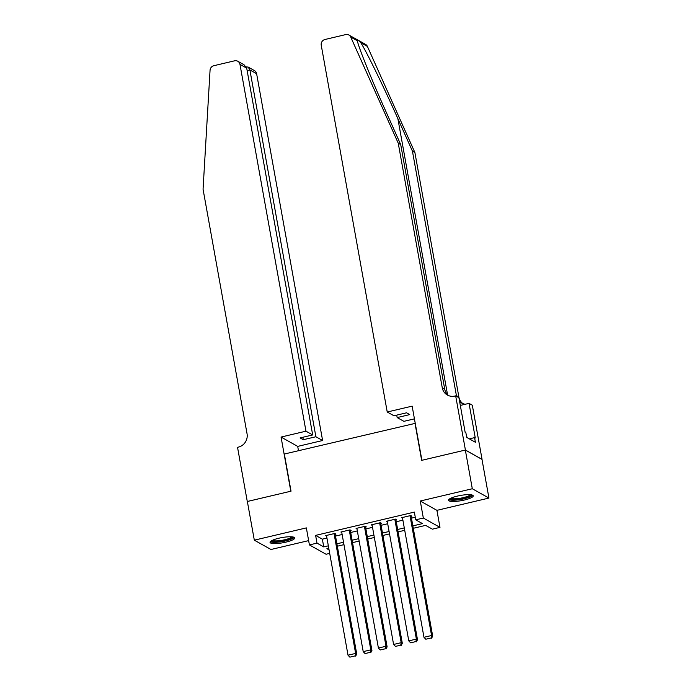 <?xml version="1.0" encoding="UTF-8"?>
<svg xmlns="http://www.w3.org/2000/svg" width="692" height="692" viewBox="0 0 692 692"><rect width="100%" height="100%" fill="white"/><g stroke="black" fill="none" stroke-linecap="round" stroke-linejoin="round"><path stroke-width="1.04" d="M285.9 542.139A12.543 2.638 169.8 0 0 294.74 537.952A12.543 2.638 169.8 0 0 278.885 538.212A12.543 2.638 169.8 0 0 270.044 542.398A12.543 2.638 169.8 0 0 285.9 542.139M464.384 500.031A12.543 2.638 169.8 0 0 473.224 495.844A12.543 2.638 169.8 0 0 457.36 496.095A12.543 2.638 169.8 0 0 448.528 500.29A12.543 2.638 169.8 0 0 464.384 500.031M329.703 553.392L326.053 554.249L309.411 544.924L317.005 543.125L323.752 546.914L328.337 545.824M415.243 423.357L284.343 454.03L291.029 491.173L247.355 501.475L254.319 540.175L270.97 549.5L308.632 540.616M414.984 423.21L421.662 460.353L465.335 450.051L481.978 459.376L488.941 498.067L472.299 488.742L420.269 501.017L423.331 518.04L439.982 527.373L432.388 529.164L425.641 525.375L413.288 528.29M420.269 501.017L436.92 510.341L488.941 498.067M436.92 510.341L439.982 527.373M465.335 450.051L472.299 488.742M335.188 534.267L335.949 534.086L334.824 533.454L325.707 535.608L326.589 536.101M350.377 530.678L351.138 530.505L350.014 529.873L340.897 532.018L341.779 532.511M365.566 527.096L366.327 526.915L365.203 526.283L356.086 528.437L356.968 528.93M380.756 523.515L381.517 523.334L380.392 522.702L371.275 524.856L372.158 525.349M395.945 519.926L396.706 519.753L395.582 519.121L386.473 521.266L387.347 521.759M412.856 525.885L422.492 523.61L415.736 519.83L414.344 512.097L315.613 535.392L322.36 539.172L326.944 538.091M335.516 536.066L342.142 534.509M350.706 532.485L357.332 530.92M365.895 528.904L372.521 527.339M381.084 525.314L387.71 523.758M396.274 521.733L402.9 520.168M411.463 518.152L415.278 517.253M411.135 516.344L411.896 516.163L410.771 515.531L401.663 517.685L402.536 518.178M309.411 544.924L306.348 527.892L254.319 540.175M315.613 535.392L317.005 543.125M415.736 519.83L423.331 518.04M328.769 548.237L326.901 548.678L329.072 549.889M404.725 530.314L398.099 531.88M389.535 533.895L382.91 535.461M374.346 537.485L367.72 539.042M359.157 541.066L352.531 542.632M343.967 544.647L337.341 546.213M336.909 543.808L343.526 542.243M352.098 540.227L358.724 538.661M367.288 536.637L373.914 535.072M382.477 533.056L389.103 531.491M397.666 529.475L404.292 527.909M322.36 539.172L323.752 546.914M410.01 515.713L431.566 635.507L432.69 636.138L411.013 515.67M402.415 517.504L423.971 637.297L431.566 635.507L431.125 637.972L425.814 639.226L431.125 637.972M432.69 636.138L431.574 638.223M425.814 639.226L423.971 637.297M471.321 494.841A10.856 2.284 -10.2 0 1 468.406 497.09A10.856 2.284 -10.2 0 1 456.729 499.659A10.856 2.284 -10.2 0 1 449.956 498.681M450.881 498.205A10.051 2.111 169.8 0 0 457.94 498.569A10.051 2.111 169.8 0 0 467.697 496.294A10.051 2.111 169.8 0 0 470.292 494.711M448.805 499.563A12.465 2.621 169.8 0 0 457.654 499.927A12.465 2.621 169.8 0 0 469.557 497.133A12.465 2.621 169.8 0 0 472.705 495.264M467.091 437.612L466.183 434.446M292.837 536.949A10.856 2.284 -10.2 0 1 289.922 539.206A10.856 2.284 -10.2 0 1 278.245 541.767A10.856 2.284 -10.2 0 1 271.472 540.798M272.397 540.314A10.051 2.111 169.8 0 0 279.456 540.677A10.051 2.111 169.8 0 0 289.213 538.411A10.051 2.111 169.8 0 0 291.808 536.828M270.321 541.672A12.465 2.621 169.8 0 0 279.17 542.035A12.465 2.621 169.8 0 0 291.072 539.241A12.465 2.621 169.8 0 0 294.221 537.373M357.202 40.188L357.332 40.776L350.749 37.091A4.827 4.567 -60.7 0 0 348.889 35.032L365.532 44.366A4.827 4.567 119.3 0 1 367.4 46.416L414.897 152.534L412.432 151.15L397.865 118.617C384.069 87.581 366.57 51.744 360.817 42.731C358.041 39.807 356.882 39.159 357.332 40.776C358.499 47.22 372.106 80.877 386.145 112.043L400.711 144.585L444.714 389.112A11.262 10.665 -60.7 0 0 448.658 395.651M414.43 418.85L403.877 421.341L397.156 417.57L409.759 414.594L406.567 412.804L393.956 415.78L387.235 412.008L321.235 45.214A4.827 4.567 -60.7 0 1 324.955 39.496L345.689 34.6A4.827 4.567 -60.7 0 1 348.889 35.032M400.711 144.585L398.246 143.201L442.249 387.736A11.262 10.665 -60.7 0 0 447.378 395.046A11.262 10.665 -60.7 0 0 454.826 396.058L455.665 395.859L458.926 397.692L465.162 432.362L465.88 432.76L466.719 437.405L475.404 442.274L474.565 437.629L475.283 438.027L469.046 403.367L472.307 405.192L482.056 459.358L465.413 450.034L421.895 460.301L412.147 406.135L387.235 412.008M414.897 152.534L458.891 397.061A11.262 10.665 -60.7 0 0 462.836 403.6M456.573 396.378A11.262 10.665 -60.7 0 1 456.426 395.686L412.432 151.15M350.749 37.091L398.246 143.201M455.665 395.859L465.413 450.034M397.156 417.57L396.715 415.131M469.046 403.367L460.318 405.425M459.626 401.594A11.262 10.665 -60.7 0 0 461.555 402.995A11.262 10.665 -60.7 0 0 465.387 404.232M474.565 437.629L469.323 438.866M305.968 431.185L239.968 64.382A4.827 4.567 -60.7 0 0 234.579 60.818L213.845 65.705A4.827 4.567 -60.7 0 0 210.057 70.281L203.059 189.253L247.053 433.789A11.262 10.665 119.3 0 1 238.368 447.127L237.538 447.326L247.286 501.501L290.804 491.225L281.056 437.059L305.968 431.185L312.689 434.948L300.086 437.924L303.278 439.714L315.889 436.738L322.61 440.51L256.62 73.715L249.89 69.944L247.13 70.593M315.889 436.738L249.89 69.944L248.16 67.072L254.414 70.575A4.827 4.567 119.3 0 1 256.62 73.715M298.477 450.7L297.698 446.392L322.61 440.51M281.056 437.059L297.698 446.392M312.689 434.948L246.698 68.153L239.968 64.382M303.278 439.714L302.837 437.275M237.771 61.251L244.034 64.763L246.698 68.153M246.257 66.916L248.16 67.072M394.821 519.294L416.376 639.088L417.501 639.719L395.824 519.26M387.226 521.093L408.782 640.878L416.376 639.088L415.935 641.562L410.624 642.816L415.935 641.562M417.501 639.719L416.385 641.813M410.624 642.816L408.782 640.878M379.631 522.884L401.187 642.669L402.312 643.301L380.635 522.841M372.036 524.674L393.592 644.46L401.187 642.669L400.746 645.143L395.435 646.397L400.746 645.143M402.312 643.301L401.196 645.394M395.435 646.397L393.592 644.46M364.442 526.465L385.998 646.259L387.122 646.89L365.445 526.422M356.847 528.255L378.403 648.049L385.998 646.259L385.556 648.724L380.245 649.978L385.556 648.724M387.122 646.89L386.006 648.975M380.245 649.978L378.403 648.049M349.252 530.046L370.808 649.84L371.933 650.471L350.256 530.011M341.658 531.845L363.213 651.63L370.808 649.84L370.367 652.314L365.047 653.568L370.367 652.314M371.933 650.471L370.817 652.565M365.047 653.568L363.213 651.63M334.063 533.636L355.619 653.421L356.743 654.052L335.066 533.593M326.468 535.426L348.024 655.212L355.619 653.421L355.178 655.895L349.858 657.149L355.178 655.895M356.743 654.052L355.627 656.146M349.858 657.149L348.024 655.212M397.865 118.617L447.534 394.665M444.714 389.112L442.249 387.736M456.426 395.686L458.891 397.061M367.4 46.416L360.817 42.731"/></g></svg>
